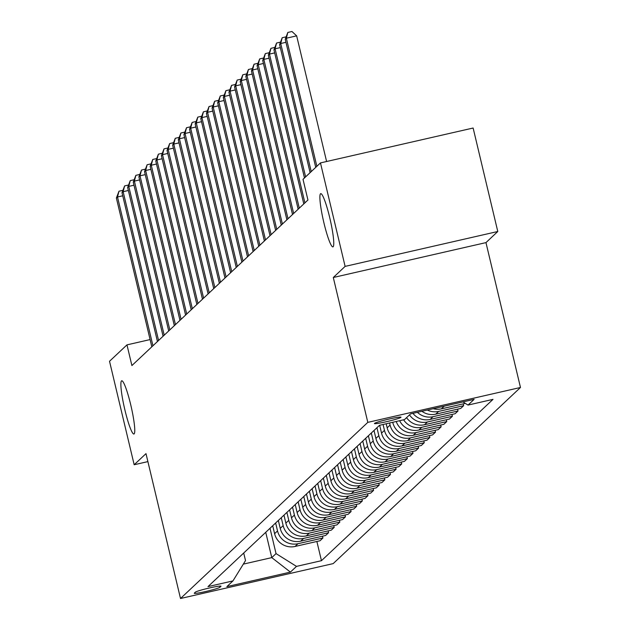 <?xml version="1.0" encoding="UTF-8"?>
<svg xmlns="http://www.w3.org/2000/svg" width="630" height="630" viewBox="0 0 630 630"><rect width="100%" height="100%" fill="white"/><g stroke="black" fill="none" stroke-linecap="round" stroke-linejoin="round"><path stroke-width="0.94" d="M323.946 222.973A27.303 3.426 77.1 0 1 320.741 193.646A27.303 3.426 77.1 0 1 329.703 217.555A27.303 3.426 77.1 0 1 332.908 246.881A27.303 3.426 77.1 0 1 323.946 222.973M124.937 410.106A27.303 3.426 77.1 0 1 121.732 380.78A27.303 3.426 77.1 0 1 130.701 404.688A27.303 3.426 77.1 0 1 133.899 434.015A27.303 3.426 77.1 0 1 124.937 410.106M374.519 423.399A13.655 0.992 166.6 0 0 374.448 423.541A13.655 0.992 166.6 0 0 387.119 421.541A13.655 0.992 166.6 0 0 400.932 417.367A13.655 0.992 166.6 0 0 401.003 417.217A13.655 0.992 166.6 0 0 388.332 419.218A13.655 0.992 166.6 0 0 374.519 423.399M497.779 231.501L345.114 266.388L333.294 277.499L485.966 242.613L497.779 231.501L473.13 128.024L320.465 162.91L303.014 179.322L307.944 200.017L131.898 365.558L126.969 344.87L109.526 361.273L134.174 464.751L147.893 461.609M485.966 242.613L520.474 387.481L333.175 563.614L180.511 598.5L367.81 422.368L520.474 387.481M219.925 587.278L220.917 586.349A13.222 0.961 166.6 0 0 220.988 586.207A13.222 0.961 166.6 0 0 208.711 588.144A13.222 0.961 166.6 0 0 195.331 592.192L194.339 593.129A13.222 0.961 166.6 0 0 194.268 593.271A13.222 0.961 166.6 0 0 206.545 591.326A13.222 0.961 166.6 0 0 219.925 587.278L219.642 586.105M243.322 564.126L271.766 557.621L276.042 553.605L296.494 566.386L321.457 560.684L492.999 399.365L468.035 405.074L462.963 401.909M296.494 566.386L290.414 572.103L226.871 586.624L232.95 580.907L245.511 560.582L243.708 553.022M468.035 405.074L474.114 399.357L410.571 413.878L404.491 419.596L379.528 425.297L207.987 586.609L232.95 580.907M345.114 266.388L320.465 162.91M333.294 277.499L367.81 422.368M180.511 598.5L145.995 453.631L134.174 464.751M150.097 339.578L126.969 344.87M265.734 532.311L271.766 557.621L290.414 572.103M270.01 528.287L276.042 553.605M272.711 525.743L274.601 533.681A17.065 16.884 46.8 0 0 295.053 546.462L320.016 540.76L322.938 538.004L322.505 536.177M275.641 522.995L277.531 530.925A17.065 16.884 46.8 0 0 297.974 543.706L322.938 538.004M278.342 520.451L280.232 528.381A17.065 16.884 46.8 0 0 300.675 541.17L325.639 535.461L328.569 532.712L328.135 530.885M281.264 517.702L283.154 525.633A17.065 16.884 46.8 0 0 303.605 538.414L328.569 532.712M283.973 515.159L285.855 523.089A17.065 16.884 46.8 0 0 306.306 535.878L331.27 530.169L334.199 527.42L333.766 525.593M286.894 512.41L288.784 520.341A17.065 16.884 46.8 0 0 309.236 533.122L334.199 527.42M289.595 509.867L291.485 517.797A17.065 16.884 46.8 0 0 311.937 530.586L336.9 524.877L339.822 522.128L339.389 520.301M292.525 507.119L294.415 515.049A17.065 16.884 46.8 0 0 314.858 527.83L339.822 522.128M295.226 504.575L297.116 512.505A17.065 16.884 46.8 0 0 317.559 525.294L342.523 519.585L345.453 516.836L345.019 515.009M298.148 501.827L300.037 509.757A17.065 16.884 46.8 0 0 320.489 522.538L345.453 516.836M300.856 499.283L302.739 507.213A17.065 16.884 46.8 0 0 323.19 520.002L348.154 514.293L351.083 511.544L350.65 509.717M303.778 496.534L305.668 504.465A17.065 16.884 46.8 0 0 326.12 517.246L351.083 511.544M306.479 493.991L308.369 501.921A17.065 16.884 46.8 0 0 328.821 514.71L353.784 509.001L356.706 506.252L356.273 504.425M309.409 491.235L311.299 499.173A17.065 16.884 46.8 0 0 331.742 511.954L356.706 506.252M312.11 488.699L314 496.629A17.065 16.884 46.8 0 0 334.443 509.418L359.407 503.709L362.337 500.96L361.904 499.133M315.031 485.943L316.921 493.881A17.065 16.884 46.8 0 0 337.373 506.662L362.337 500.96M317.74 483.407L319.63 491.337A17.065 16.884 46.8 0 0 340.074 504.126L365.038 498.417L367.967 495.668L367.534 493.841M320.662 480.651L322.552 488.589A17.065 16.884 46.8 0 0 343.003 501.37L367.967 495.668M323.363 478.115L325.253 486.045A17.065 16.884 46.8 0 0 345.705 498.826L370.668 493.125L373.59 490.376L373.157 488.549M326.293 475.359L328.183 483.297A17.065 16.884 46.8 0 0 348.626 496.078L373.59 490.376M328.994 472.823L330.884 480.753A17.065 16.884 46.8 0 0 351.335 493.534L376.291 487.833L379.221 485.084L378.787 483.257M331.923 470.067L333.805 478.005A17.065 16.884 46.8 0 0 354.257 490.786L379.221 485.084M334.625 467.531L336.514 475.461A17.065 16.884 46.8 0 0 356.958 488.242L381.922 482.541L384.851 479.784L384.418 477.965M337.546 464.775L339.436 472.705A17.065 16.884 46.8 0 0 359.887 485.494L384.851 479.784M340.247 462.239L342.137 470.169A17.065 16.884 46.8 0 0 362.589 482.95L387.552 477.249L390.474 474.492L390.041 472.673M343.177 459.483L345.067 467.413A17.065 16.884 46.8 0 0 365.51 480.202L390.474 474.492M345.878 456.947L347.768 464.877A17.065 16.884 46.8 0 0 368.219 477.658L393.175 471.957L396.105 469.2L395.671 467.381M348.807 454.191L350.69 462.121A17.065 16.884 46.8 0 0 371.141 474.91L396.105 469.2M351.509 451.655L353.398 459.585A17.065 16.884 46.8 0 0 373.842 472.366L398.806 466.665L401.735 463.908L401.302 462.089M354.43 448.899L356.32 456.829A17.065 16.884 46.8 0 0 376.772 469.618L401.735 463.908M357.131 446.355L359.021 454.293A17.065 16.884 46.8 0 0 379.473 467.074L404.436 461.373L407.358 458.616L406.925 456.797M360.061 443.607L361.951 451.537A17.065 16.884 46.8 0 0 382.394 464.326L407.358 458.616M362.762 441.063L364.652 449.001A17.065 16.884 46.8 0 0 385.103 461.782L410.059 456.081L412.989 453.324L412.555 451.505M365.691 438.315L367.581 446.245A17.065 16.884 46.8 0 0 388.025 459.034L412.989 453.324M368.392 435.771L370.282 443.709A17.065 16.884 46.8 0 0 390.726 456.49L415.69 450.789L418.619 448.032L418.186 446.213M371.314 433.023L373.204 440.953A17.065 16.884 46.8 0 0 393.655 453.742L418.619 448.032M374.015 430.479L375.905 438.417A17.065 16.884 46.8 0 0 396.357 451.198L421.32 445.497L424.242 442.74L423.809 440.921M376.945 427.731L378.835 435.661A17.065 16.884 46.8 0 0 399.286 448.45L424.242 442.74M379.662 425.266L381.536 433.125A17.065 16.884 46.8 0 0 401.987 445.906L426.943 440.205L429.873 437.448L429.44 435.621M383.064 424.494L384.465 430.369A17.065 16.884 46.8 0 0 404.909 443.15L429.873 437.448M386.198 423.777L387.166 427.825A17.065 16.884 46.8 0 0 407.61 440.614L432.574 434.905L435.503 432.156L435.07 430.329M389.592 422.998L390.088 425.077A17.065 16.884 46.8 0 0 410.54 437.858L435.503 432.156M392.734 422.281L392.789 422.533A17.065 16.884 46.8 0 0 413.241 435.322L438.204 429.613L441.126 426.864L440.693 425.037M321.457 560.684L316.874 541.477M427.337 410.043A17.065 16.884 46.8 0 0 438.677 411.398L463.641 405.696L463.208 403.869M463.641 405.696L460.711 408.445L435.755 414.154A17.065 16.884 46.8 0 1 421.911 411.288M417.414 412.311A17.065 16.884 46.8 0 0 433.054 416.69L458.01 410.988L457.577 409.161M458.01 410.988L455.088 413.737L430.125 419.446A17.065 16.884 46.8 0 1 412.918 413.343M409.492 414.894A17.065 16.884 46.8 0 0 427.423 421.982L452.387 416.28L451.954 414.453M452.387 416.28L449.458 419.029L424.494 424.738A17.065 16.884 46.8 0 1 406.563 417.643M403.602 419.8A17.065 16.884 46.8 0 0 421.793 427.274L446.757 421.572L446.323 419.745M446.757 421.572L443.827 424.321L418.871 430.03A17.065 16.884 46.8 0 1 399.648 420.698M396.215 421.486A17.065 16.884 46.8 0 0 416.17 432.566L441.126 426.864M433.212 408.705A17.065 16.884 46.8 0 0 441.378 408.862L465.334 403.381M122.732 195.788L117.503 196.985L152.948 345.768M116.377 198.04L118.983 191.213L117.503 196.985L116.377 198.04L151.822 346.823M118.983 191.213L122.819 190.339M128.362 190.496L123.134 191.693L158.579 340.476M122.007 192.748L124.606 185.921L123.134 191.693L122.007 192.748L157.453 341.531M124.606 185.921L128.449 185.047M133.985 185.204L128.764 186.401L164.209 335.184M127.638 187.456L130.237 180.629L128.764 186.401L127.638 187.456L163.083 336.239M130.237 180.629L134.072 179.755M139.616 179.912L134.387 181.109L169.832 329.892M133.261 182.164L135.867 175.337L134.387 181.109L133.261 182.164L168.706 330.947M135.867 175.337L139.702 174.463M145.246 174.62L140.018 175.817L175.463 324.6M138.891 176.873L141.49 170.045L140.018 175.817L138.891 176.873L174.337 325.655M141.49 170.045L145.333 169.171M150.869 169.328L145.648 170.525L181.094 319.308M144.522 171.581L147.121 164.753L145.648 170.525L144.522 171.581L179.967 320.363M147.121 164.753L150.956 163.879M156.5 164.036L151.271 165.233L186.716 314.016M150.145 166.288L152.751 159.461L151.271 165.233L150.145 166.288L185.59 315.071M152.751 159.461L156.587 158.587M162.13 158.744L156.901 159.941L192.347 308.724M155.775 160.996L158.374 154.169L156.901 159.941L155.775 160.996L191.221 309.779M158.374 154.169L162.217 153.295M167.753 153.452L162.532 154.649L197.977 303.432M161.406 155.704L164.005 148.877L162.532 154.649L161.406 155.704L196.851 304.487M164.005 148.877L167.84 148.003M173.384 148.16L168.155 149.357L203.6 298.14M167.029 150.412L169.635 143.585L168.155 149.357L167.029 150.412L202.474 299.195M169.635 143.585L173.47 142.703M179.014 142.868L173.786 144.065L209.231 292.848M172.659 145.12L175.258 138.293L173.786 144.065L172.659 145.12L208.105 293.903M175.258 138.293L179.101 137.411M184.637 137.576L179.416 138.765L214.861 287.548M178.29 139.828L180.889 133.001L179.416 138.765L178.29 139.828L213.735 288.611M180.889 133.001L184.724 132.119M190.268 132.284L185.039 133.473L220.484 282.256M183.913 134.536L186.519 127.709L185.039 133.473L183.913 134.536L219.358 283.319M186.519 127.709L190.355 126.827M195.898 126.992L190.669 128.181L226.115 276.964M189.543 129.244L192.142 122.417L190.669 128.181L189.543 129.244L224.989 278.027M192.142 122.417L195.985 121.535M201.521 121.7L196.3 122.889L231.745 271.672M195.174 123.953L197.773 117.125L196.3 122.889L195.174 123.953L230.619 272.735M197.773 117.125L201.608 116.243M207.152 116.408L201.923 117.597L237.368 266.38M200.805 118.66L203.403 111.833L201.923 117.597L200.805 118.66L236.242 267.443M203.403 111.833L207.239 110.951M212.782 111.116L207.553 112.305L242.999 261.088M206.427 113.368L209.026 106.533L207.553 112.305L206.427 113.368L241.873 262.151M209.026 106.533L212.869 105.659M218.405 105.816L213.184 107.013L248.63 255.796M212.058 108.077L214.657 101.241L213.184 107.013L212.058 108.077L247.503 256.859M214.657 101.241L218.492 100.367M224.036 100.524L218.807 101.721L254.252 250.504M217.689 102.785L220.287 95.949L218.807 101.721L217.689 102.785L253.126 251.567M220.287 95.949L224.123 95.075M229.666 95.232L224.438 96.429L259.883 245.212M223.311 97.485L225.91 90.657L224.438 96.429L223.311 97.485L258.757 246.267M225.91 90.657L229.753 89.783M235.289 89.94L230.068 91.137L265.514 239.92M228.942 92.193L231.541 85.365L230.068 91.137L228.942 92.193L264.387 240.975M231.541 85.365L235.376 84.491M240.92 84.648L235.691 85.845L271.136 234.628M234.573 86.901L237.171 80.073L235.691 85.845L234.573 86.901L270.01 235.683M237.171 80.073L241.007 79.199M246.55 79.356L241.321 80.553L276.767 229.336M240.195 81.609L242.794 74.781L241.321 80.553L240.195 81.609L275.641 230.391M242.794 74.781L246.637 73.907M252.173 74.064L246.952 75.261L282.398 224.044M245.826 76.317L248.425 69.489L246.952 75.261L245.826 76.317L281.271 225.099M248.425 69.489L252.26 68.615M257.804 68.772L252.575 69.969L288.02 218.752M251.457 71.025L254.055 64.197L252.575 69.969L251.457 71.025L286.894 219.807M254.055 64.197L257.891 63.323M263.434 63.48L258.205 64.677L293.651 213.46M257.079 65.733L259.678 58.905L258.205 64.677L257.079 65.733L292.525 214.515M259.678 58.905L263.521 58.031M269.065 58.188L263.836 59.385L299.281 208.168M262.71 60.441L265.309 53.613L263.836 59.385L262.71 60.441L298.155 209.223M265.309 53.613L269.144 52.739M274.688 52.896L269.459 54.093L304.904 202.876M268.341 55.149L270.939 48.321L269.459 54.093L268.341 55.149L303.786 203.931M270.939 48.321L274.774 47.447M280.318 47.604L275.089 48.801L305.605 176.888M273.963 49.857L276.562 43.029L275.089 48.801L273.963 49.857L304.479 177.944M276.562 43.029L280.405 42.147M285.949 42.312L280.72 43.509L311.236 171.596M279.594 44.565L282.193 37.737L280.72 43.509L279.594 44.565L310.11 172.651M282.193 37.737L286.028 36.855M326.6 161.508L296.659 35.855L286.351 38.209L316.858 166.304M285.225 39.273L287.823 32.445L286.351 38.209L285.225 39.273L315.732 167.359M287.823 32.445L291.95 31.5L296.659 35.855M277.531 530.925L274.601 533.681M283.154 525.633L280.232 528.381M288.784 520.341L285.855 523.089M294.415 515.049L291.485 517.797M300.037 509.757L297.116 512.505M305.668 504.465L302.739 507.213M311.299 499.173L308.369 501.921M316.921 493.881L314 496.629M322.552 488.589L319.63 491.337M328.183 483.297L325.253 486.045M333.805 478.005L330.884 480.753M339.436 472.705L336.514 475.461M345.067 467.413L342.137 470.169M350.69 462.121L347.768 464.877M356.32 456.829L353.398 459.585M361.951 451.537L359.021 454.293M367.581 446.245L364.652 449.001M373.204 440.953L370.282 443.709M378.835 435.661L375.905 438.417M384.465 430.369L381.536 433.125M390.088 425.077L387.166 427.825M297.974 543.706L295.053 546.462M303.605 538.414L300.675 541.17M309.236 533.122L306.306 535.878M314.858 527.83L311.937 530.586M320.489 522.538L317.559 525.294M326.12 517.246L323.19 520.002M331.742 511.954L328.821 514.71M337.373 506.662L334.443 509.418M343.003 501.37L340.074 504.126M348.626 496.078L345.705 498.826M354.257 490.786L351.335 493.534M359.887 485.494L356.958 488.242M365.51 480.202L362.589 482.95M371.141 474.91L368.219 477.658M376.772 469.618L373.842 472.366M382.394 464.326L379.473 467.074M388.025 459.034L385.103 461.782M393.655 453.742L390.726 456.49M399.286 448.45L396.357 451.198M404.909 443.15L401.987 445.906M410.54 437.858L407.61 440.614M416.17 432.566L413.241 435.322M421.793 427.274L418.871 430.03M427.423 421.982L424.494 424.738M433.054 416.69L430.125 419.446M438.677 411.398L435.755 414.154M444.221 406.185L441.378 408.862"/></g></svg>
